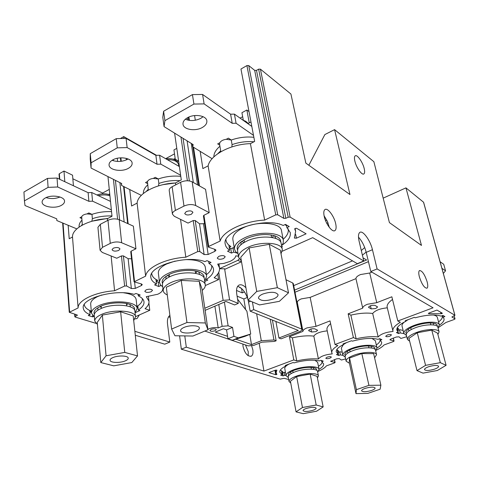 <?xml version="1.0" encoding="UTF-8"?>
<svg xmlns="http://www.w3.org/2000/svg" width="479" height="479" viewBox="0 0 479 479"><rect width="100%" height="100%" fill="white"/><g stroke="black" fill="none" stroke-linecap="round" stroke-linejoin="round"><path stroke-width="0.72" d="M94.363 314.14C93.561 312.398 94.255 310.608 96.465 308.763L100.255 306.476C108.961 302.231 125.253 301.614 131.486 305.195C133.964 306.548 134.982 308.153 134.539 310.009M97.866 307.763L97.872 310.218M99.794 306.692L101.267 307.332M135.066 312.835L137.138 308.53C137.377 301.255 111.661 299.279 98.44 305.883C93.686 308.177 91.363 310.626 91.477 313.218L94.399 317.044M136.138 299.471C135.503 296.094 131.36 293.872 123.72 292.807C131.36 293.872 135.503 296.094 136.138 299.471L137.138 308.53M101.746 294.98L97.608 296.597C92.878 298.914 90.573 301.399 90.687 304.045C90.573 301.399 92.878 298.914 97.608 296.597L101.746 294.98M126.564 304.764L127.869 303.848M130.408 306.895L129.935 304.5M162.519 283.508C161.609 281.478 162.405 279.359 164.92 277.161L169.68 274.228C178.511 269.97 193.45 269.114 200.042 272.419C203.024 273.868 204.353 275.682 204.024 277.868M166.099 276.257L165.86 279.053M167.231 275.521L169.452 276.569M204.701 281.089L206.641 276.245C206.461 268.557 181.882 266.611 167.955 273.521C162.106 276.371 159.297 279.407 159.531 282.634L160.495 284.879L162.734 286.807M205.24 266.887C203.826 262.055 197.39 259.636 185.93 259.63C197.39 259.636 203.826 262.055 205.24 266.887L206.641 276.245M175.158 261.067L166.722 263.947C160.908 266.821 158.124 269.899 158.363 273.192C158.124 269.899 160.908 266.821 166.722 263.947L175.158 261.067M195.552 273.042L197.396 271.455M199.653 274.479L198.677 271.862M237.59 249.96C236.524 247.607 237.428 245.104 240.296 242.452L246.386 238.602C257.103 234.231 266.833 233.393 275.575 236.099C279.185 237.584 280.904 239.614 280.73 242.188M241.236 241.667L240.775 244.871M241.661 241.344L243.973 242.578M281.616 245.829L283.179 243.057L283.37 240.374C282.706 232.345 259.378 230.561 244.769 237.764C237.5 241.344 234.063 245.152 234.476 249.182L235.602 251.631L238.039 253.684M281.49 230.698C280.79 222.525 257.564 220.615 243.057 227.884C235.83 231.495 232.429 235.351 232.854 239.458C232.429 235.351 235.83 231.495 243.057 227.884C257.564 220.615 280.79 222.525 281.49 230.698L283.37 240.374M272.174 237.494L273.91 235.536M275.976 238.53L274.419 235.692M406.342 333.821L405.791 332.426L406.581 330.744C408.072 329.013 410.862 327.379 414.958 325.84C423.705 322.936 430.585 322.235 435.603 323.726L437.135 324.858L437.321 326.349M408.06 329.366L409.234 330.726M438.028 327.875L439.333 324.846C438.8 321.068 424.795 321.325 414.119 325.403C407.036 328.175 403.617 330.839 403.863 333.402L406.461 335.48M437.357 317.463C437.01 316.284 435.656 315.457 433.285 314.984C435.656 315.457 437.01 316.284 437.357 317.463L439.333 324.846M408.431 319.541L405.982 320.9L408.431 319.541M404.396 322.014C402.558 323.505 401.767 324.846 402.037 326.037C401.767 324.846 402.558 323.505 404.396 322.014M433.226 324.93L433.615 323.181M345.263 355.711L344.754 354.406L345.515 352.873C346.802 351.418 349.179 350.047 352.652 348.742C361.519 345.868 368.495 345.239 373.578 346.856L374.931 347.946L375.021 349.341M347.03 351.538L348.239 352.825M375.65 350.76L376.997 347.94C376.644 344.209 362.088 344.395 351.73 348.365C345.646 350.73 342.695 353.023 342.886 355.244L345.293 357.25M375.326 340.749L371.979 338.437L375.326 340.749L376.997 347.94M346.652 342.569L343.928 344.185L346.652 342.569M343.389 344.587L341.347 348.047L343.389 344.587M371.069 347.934L371.626 346.263M288.364 376.141L288.603 373.53C289.729 372.309 291.771 371.147 294.729 370.039C303.698 367.189 310.763 366.621 315.912 368.339L317.098 370.674M290.178 372.225L291.454 373.44M317.667 371.979L319.05 369.369C318.87 365.705 303.77 365.848 293.735 369.716C288.484 371.74 285.927 373.716 286.065 375.638L288.316 377.56M317.649 362.352L314.954 360.256L317.649 362.352L319.05 369.369M289.202 363.98C286.071 365.627 284.592 367.165 284.783 368.602C284.592 367.165 286.071 365.627 289.202 363.98M313.23 369.297L313.967 367.704M317.421 378.009L318.451 375.913C318.301 372.716 304.854 372.901 295.902 376.302C291.214 378.093 288.927 379.823 289.041 381.506L290.753 383.068M318.451 375.913L317.571 371.5C317.409 368.255 303.991 368.405 295.064 371.824C290.388 373.62 288.107 375.374 288.226 377.075L289.041 381.506M133.707 320.541L135.503 316.847C135.719 310.476 112.799 308.853 100.997 314.655C96.734 316.679 94.65 318.828 94.752 321.104L97.435 324.481M135.503 316.847L134.88 311.122C135.084 304.674 112.224 302.968 100.464 308.805C96.219 310.841 94.147 313.009 94.243 315.314L94.752 321.104M202.198 290.37C204.467 288.556 205.491 286.741 205.269 284.933C205.12 278.197 183.218 276.593 170.775 282.67C165.536 285.179 163.016 287.849 163.213 290.681C163.471 292.406 164.83 293.825 167.297 294.95M205.269 284.933L204.395 279.017C204.234 272.204 182.385 270.515 169.997 276.634C164.77 279.155 162.267 281.85 162.471 284.718L163.213 290.681M281.035 253.87L282.323 249.481C281.748 242.452 260.959 240.985 247.906 247.32C241.386 250.475 238.303 253.822 238.656 257.355L241.398 261.019M282.323 249.481L281.143 243.368C280.544 236.255 259.822 234.71 246.817 241.087C240.326 244.26 237.261 247.637 237.62 251.212L238.656 257.355M437.914 334.51L439.093 331.857C438.632 328.558 426.166 328.834 416.64 332.426C410.305 334.869 407.246 337.21 407.449 339.455L409.653 341.222M439.093 331.857L437.848 327.205C437.381 323.864 424.939 324.103 415.437 327.714C409.126 330.175 406.078 332.534 406.294 334.809L407.449 339.455M374.584 357.801L376.566 354.711C376.266 351.448 363.31 351.67 354.065 355.167C348.628 357.25 345.988 359.262 346.143 361.208L349.436 363.25M376.566 354.711L375.518 350.179C375.207 346.874 362.274 347.053 353.059 350.574C347.634 352.67 345.006 354.7 345.167 356.669L346.143 361.208M306.183 408.491C304.075 409.24 303.039 409.946 303.075 410.617C304.428 411.838 307.734 411.73 312.991 410.281C315.122 409.533 316.17 408.821 316.14 408.138C314.793 406.916 311.476 407.03 306.183 408.491M323.157 406.916L317.098 376.356L310.164 374.081L296.651 376.542L290.418 381.218L296.058 411.868L303.195 413.67L316.571 411.221L323.157 406.916L316.188 405L310.164 374.081M316.188 405L302.465 407.509L296.651 376.542M302.465 407.509L296.058 411.868M262.755 294.052C259.786 295.375 258.367 296.752 258.492 298.189C260.762 301.123 265.827 301.339 273.695 298.842C276.718 297.519 278.161 296.118 278.036 294.651C275.766 291.723 270.677 291.525 262.755 294.052M248.026 300.123L259.528 304.919L279.389 301.333L288.508 292.813L280.323 250.14L269.276 244.308L249.116 247.93L240.757 257.253L248.026 300.123L256.726 291.412L249.116 247.93M288.508 292.813L277.359 287.681L269.276 244.308M277.359 287.681L256.726 291.412M112.906 357.585C110.966 358.43 110.014 359.316 110.05 360.232C109.99 362.819 120.085 363.202 125.324 360.855C127.3 360.004 128.27 359.106 128.234 358.166C128.342 355.61 118.175 355.196 112.906 357.585M120.648 311.787L102.356 315.086L97.249 322.409L100.8 362.561L113.763 365.836L131.803 362.561L137.521 355.909L133.21 315.918L120.648 311.787L124.762 352.4L106.075 355.783L102.356 315.086M106.075 355.783L100.8 362.561M137.521 355.909L124.762 352.4M184.044 327.42C181.661 328.474 180.505 329.576 180.577 330.72C180.649 333.456 190.289 333.845 195.827 331.384C198.258 330.33 199.438 329.217 199.366 328.049C199.324 325.337 189.612 324.912 184.044 327.42M171.626 329.061L174.955 335.749L192.899 336.036L207.952 329.78L201.97 288.813L199.282 281.293L181.242 280.419L166.315 287.232L171.626 329.061L186.948 322.523L181.242 280.419M207.952 329.78L205.329 322.966L199.282 281.293M205.329 322.966L186.948 322.523M428.693 366.716C425.843 367.74 424.454 368.698 424.508 369.596C425.771 370.86 429.058 370.728 434.375 369.201C437.243 368.177 438.656 367.213 438.602 366.297C437.345 365.034 434.04 365.172 428.693 366.716M417.269 332.743L408.94 338.36L417.005 370.62L423.011 373.123L437.357 370.506L446.093 365.315L437.555 333.156L431.771 330.109L417.269 332.743L425.586 365.351L417.005 370.62M446.093 365.315L440.333 362.663L431.771 330.109M440.333 362.663L425.586 365.351M365.184 388.373C362.735 389.247 361.537 390.068 361.585 390.846C362.89 392.097 366.19 391.978 371.476 390.487C373.943 389.619 375.159 388.786 375.117 387.996C373.812 386.745 370.501 386.87 365.184 388.373M367.788 393.391L380.116 389.223L380.877 385.182L373.626 353.628L361.819 353.556L349.532 358.017L349.257 362.405L356.005 393.63L367.788 393.391M380.877 385.182L368.932 385.361L361.819 353.556M368.932 385.361L356.394 389.649L349.532 358.017M356.394 389.649L356.005 393.63M203.108 116.708L200.851 118.307C195.516 120.918 190.343 121.229 185.331 119.241M187.433 117.762C184.241 119.666 182.768 121.834 183.014 124.271C183.481 129.665 195.408 131.581 202.318 127.492C205.599 125.582 207.108 123.378 206.844 120.864C206.401 115.559 194.366 113.565 187.433 117.762M128.103 158.944L127.396 159.369C122.385 161.788 117.295 162.094 112.128 160.291M112.673 159.962C110.14 161.453 108.937 163.153 109.062 165.069C109.23 170.201 121.846 172.242 128.414 168.309C131.03 166.812 132.264 165.075 132.126 163.105C131.994 158.058 119.277 155.932 112.673 159.962M60.001 197.007C55.492 198.833 50.852 199.036 46.086 197.611M45.098 198.108C43.056 199.3 42.062 200.647 42.11 202.156C42.032 206.976 55.253 209.042 61.468 205.287C63.575 204.09 64.599 202.713 64.533 201.156C64.665 196.42 51.349 194.258 45.098 198.108M151.741 273.551L151.771 273.88C152.154 276.521 154.178 278.694 157.836 280.407L156.178 281.179M225.968 239.787L226.04 240.446C226.471 242.841 228.082 244.865 230.884 246.517L229.213 247.29M84.28 304.524L84.28 304.524C84.603 307.243 86.944 309.446 91.297 311.14M186.235 211.616L184.72 213.484C185.792 215.161 188.013 215.418 191.39 214.251L192.917 212.365C191.845 210.694 189.618 210.443 186.235 211.616M113.289 248.2L112.05 249.685C113.146 251.289 115.373 251.541 118.726 250.433L119.984 248.942C118.888 247.344 116.66 247.092 113.289 248.2M366.154 252.068L362.399 255.193M363.016 257.822L366.615 260.001L294.579 290.106M364.711 247.553L361.298 250.523M146.089 289.867L144.796 291.256C145.808 292.603 147.933 292.771 151.16 291.747L152.472 290.352C151.46 289.005 149.328 288.837 146.089 289.867M218.831 256.319L217.25 258.049C218.244 259.456 220.358 259.624 223.609 258.546L225.196 256.804C224.208 255.397 222.088 255.235 218.831 256.319M387.295 335.001L385.691 336.258C386.26 336.893 387.649 336.875 389.876 336.204L391.481 334.941C390.918 334.306 389.523 334.324 387.295 335.001M327.169 357.142L325.786 358.226C326.367 358.849 327.762 358.837 329.977 358.184L331.366 357.1C330.785 356.472 329.384 356.49 327.169 357.142M324.205 216.364C325.732 223.992 332.378 232.728 334.941 230.597C336.204 229.609 336.45 227.297 335.683 223.663C334.138 216.131 327.588 207.437 324.96 209.562C323.726 210.521 323.475 212.784 324.205 216.364M329.312 227.393L327.528 221.657L324.073 215.712M419.376 276.868C421.837 284.316 424.376 288.095 426.993 288.202C427.963 287.43 428.01 285.292 427.124 281.796C424.675 274.407 422.143 270.653 419.52 270.539C418.568 271.294 418.52 273.401 419.376 276.868M139.371 314.942L137.114 318.457L135.012 318.936M251.661 345.958L252.846 349.874C253.319 353.143 252.786 355.25 251.253 356.202C247.607 356.61 244.871 353.394 243.051 346.562L242.889 344.066M248.194 355.723L248.254 351.67L245.476 344.952M211.155 329.384L209.91 330.546C210.688 331.48 212.395 331.54 215.035 330.738L216.292 329.57C215.514 328.642 213.802 328.576 211.155 329.384M227.567 336.348L215.275 332.097L223.4 328.75L226.561 329.869L232.525 327.42L228.118 325.822L222.136 326.325L218.202 327.953C215.538 327.247 212.538 327.498 209.197 328.708L207.892 329.378M335.007 344.491L330.031 320.894L316.02 326.355L307.003 327.893C304.207 329.037 302.866 330.199 302.968 331.36L289.436 336.725L293.795 359.915L296.74 360.926C304.866 359.094 312.092 358.454 318.421 358.999C320.445 356.358 325.061 354.658 332.27 353.885L331.809 352.837C331.432 350.658 333.432 348.251 337.809 345.616L335.007 344.491L353.406 337.605L356.136 338.779C364.633 336.851 371.979 336.24 378.176 336.947C380.751 334.031 385.721 332.198 393.079 331.444L392.924 330.977C392.421 328.396 394.9 325.498 400.366 322.283L397.815 320.984L433.052 307.799L370.794 271.515L366.219 252.343C364.579 246.128 362.004 241.063 358.49 237.147M316.02 326.355L310.147 297.393L301.261 298.89C298.519 300.076 297.214 301.297 297.333 302.548L297.046 302.752M397.815 320.984L391.852 296.788L376.757 302.674L367.429 304.255C364.327 305.53 362.759 306.829 362.723 308.147L348.149 313.829L353.406 337.605M376.757 302.674L369.71 273.012L360.519 274.551C357.484 275.868 355.963 277.233 355.951 278.64L362.723 308.147M238.47 256.253L235.776 255.834C235.428 257.906 233.459 259.786 229.866 261.468L224.052 263.348L217.7 264.085L219.49 267.815C219.915 271.138 218.137 274.431 214.143 277.7L218.604 279.616L205.305 285.544M163.04 289.25L162.68 289.196C162.686 291.016 161.064 292.693 157.813 294.22L146.275 296.687L148.975 301.231C149.22 303.74 147.909 306.225 145.047 308.686L149.765 310.308L135.485 316.679M321.445 360.489L321.696 361.735L323.648 363.854C323.906 365.555 322.367 367.381 319.044 369.321M379.817 338.731L380.182 340.294L381.889 339.665L379.721 338.683L378.003 339.318C371.584 337.695 363.058 338.312 352.424 341.156L351.49 340.767L343.012 343.928L343.952 344.311C338.485 347.018 335.917 349.538 336.246 351.861L338.096 353.993L336.468 354.592L338.779 355.472L340.401 354.879L342.916 355.364M377.021 348.065C380.422 345.922 381.955 343.946 381.625 342.126L380.182 340.294M442.602 315.559L443.057 317.242L444.901 316.565L442.943 315.439L441.099 316.116C435.046 314.212 426.406 314.769 415.185 317.793L414.335 317.337L405.198 320.744L406.054 321.187C399.474 324.427 396.402 327.397 396.84 330.115L398.163 331.905L396.414 332.546L398.528 333.57L400.276 332.929L403.959 333.683M439.387 325.133C442.889 322.768 444.434 320.619 444.009 318.685L443.057 317.242M354.885 161.183C356.34 167.638 362.01 175.589 363.896 173.907C364.776 173.194 364.872 171.392 364.19 168.494C362.717 162.106 357.118 154.184 355.184 155.849C354.322 156.543 354.221 158.321 354.885 161.183M146.34 191.325L148.209 189.379M143.401 193.444C143.233 190.546 144.652 187.714 147.658 184.936M81.244 225.687L82.274 224.525M79.137 227.04L79.101 226.615C78.933 224.441 79.873 222.304 81.903 220.196M217.7 153.771L220.699 150.807M219.933 146.245C215.879 149.699 213.85 153.25 213.844 156.902M375.77 308.524L377.608 306.943L375.015 305.398C371.884 304.985 369.734 305.632 368.567 307.35L371.195 308.895L375.77 308.524M316.05 331.612L317.637 330.259L314.757 328.822C311.733 328.468 309.691 329.049 308.638 330.564L311.554 332.007L316.05 331.612M163.602 111.266L164.902 120.642L164.075 126.618L162.794 117.307L163.602 111.266L192.438 94.597L202.581 94.459L204.12 103.895L232.219 123.325L236.075 123.241L234.429 114.116L251.816 126.438M236.075 123.241L253.505 135.365M90.262 153.669L91.112 162.788L91.058 168.051L90.22 158.992L90.262 153.669L116.247 138.647L126.091 138.389L127.145 147.574L157.028 164.249L160.776 164.123L159.597 155.238L179.397 166.578M160.776 164.123L180.643 175.266M57.69 186.99L48.086 187.367L24.423 200.881L23.95 192.007L47.487 178.398L57.037 178.05L57.69 186.99L88.896 201.33L92.543 201.168L91.746 192.522L110.493 201.39M92.543 201.168L111.362 209.868M91.746 192.522L88.118 192.672L57.037 178.05M159.597 155.238L155.867 155.352L126.091 138.389M234.429 114.116L230.597 114.194L202.581 94.459M443.332 273.431L445.548 270.821L443.728 264.294L440.087 261.732M82.322 225.082L81.711 216.759C82.304 215.299 84.082 214.347 87.04 213.909L91.962 214.364C98.093 212.275 104.614 211.359 111.535 211.622M91.842 221.274L92.357 218.705L91.98 214.352L88.819 212.951L87.04 213.909M148.298 190.151L147.466 181.523C148.28 179.882 150.232 178.841 153.316 178.392L158.298 178.966C165.638 176.458 173.135 175.589 180.799 176.356M158.513 185.87L158.854 183.439L158.274 178.972M249.266 122.858L246.853 110.014L241.925 112.709L243.35 120.433M231.89 146.903L232.058 144.616L231.273 140.018C238.841 137.395 246.374 136.491 253.87 137.311M232.058 144.616C239.35 142.083 246.655 141.143 253.972 141.79M108.104 218.328L92.345 221.13M92.357 218.705C98.488 216.622 105.033 215.706 111.978 215.951M175.518 182.954L163.243 184.625M158.854 183.439C165.644 181.11 172.656 180.182 179.894 180.661M123.414 255.888L126.6 285.969L124.612 286.041L121.456 255.936L123.414 255.888L128.132 258.69L131.533 258.78M126.6 285.969L131.366 288.556L128.132 258.69M197.761 251.589L193.205 220.55L195.21 220.526L199.797 251.541L197.761 251.589L185.822 257.211C165.776 258.343 146.49 267.665 145.628 276.144L134.072 281.856L141.323 283.903L142.287 284.61L141.413 285.562L135.294 288.412L131.366 288.556M134.072 281.856L130.749 251.643L131.168 251.146L134.509 281.377M204.539 223.214L203.479 223.735L199.521 223.783L195.21 220.526M203.479 223.735L208.155 254.475L214.915 251.331L214.592 249.266M275.736 214.873L246.919 65.587L248.739 65.581L277.706 214.772L275.736 214.873L264.659 220.089C244.056 221.035 222.627 231.393 220.136 241.057L208.706 246.434L208.179 247.038L215.149 249.439L215.975 250.14L214.915 251.331M199.797 251.541L204.138 254.577L199.521 223.783M208.155 254.475L204.138 254.577M208.179 247.038L203.419 215.885L203.934 215.257L208.706 246.434M345.646 358.891L341.419 360.04L339.306 358.627L336.665 358.807L330.702 361.358L334.917 362.405L334.342 359.657M334.917 362.405L334.659 362.884L326.444 365.866C325.007 367.704 322.319 369.501 318.391 371.249M406.767 336.707L400.881 338.443L399.079 336.833L396.408 336.994L390.984 338.976L389.924 339.803L393.9 340.976L393.217 338.162M393.9 340.976L393.54 341.503L384.05 344.952C382.434 346.766 379.793 348.532 376.135 350.263M310.147 297.393L355.951 278.64M369.71 273.012L371.854 272.132M236.512 290.448L242.248 292.885L244.488 291.921M352.514 260.863L293.705 285.622M301.71 329.097L253.744 309.656L250.146 311.158L298.291 330.432L278.934 338.018L281.107 338.833L300.417 331.288L302.303 329.654L301.71 329.097L292.711 282.969L285.999 279.742M292.711 282.969L293.31 283.61L302.303 329.654M247.344 297.471L243.835 298.962L237.093 296.154M290.136 217.101L288.196 217.203L258.624 69.156L260.42 69.15L290.136 217.101L363.765 260.977L357.328 263.666L312.697 237.662L282.299 251.212M134.868 331.318L169.794 342.078L167.518 323.93C167.087 319.822 167.878 316.972 169.889 315.362M184.792 335.905L186.295 347.161L263.953 371.081L293.795 359.915M259.181 343.257L263.953 371.081M240.093 118.127L242.661 116.726M174.5 153.867L165.632 158.699C171.171 158.675 176.158 158.016 178.631 164.68C177.625 161.279 173.877 159.621 167.387 159.699M109.272 189.403L102.596 193.043L72.85 178.793M102.674 193.797L102.596 193.043M68.168 225.274L69.204 238.74L72.503 237.009C71.94 228.501 88.645 219.502 107.422 218.681L112.014 216.274L107.967 176.583M73.419 185.756L72.557 175.194L63.988 171.051L59.36 173.721L59.773 179.338M64.809 181.703L63.988 171.051M156.555 155.334L123.726 136.611L120.385 138.539M145.628 276.144L137.108 203.108L131.599 206L129.731 189.546M126.366 159.89L126.193 158.321M123.935 138.443L123.726 136.611M137.108 203.108C137.772 193.54 156.16 183.631 175.452 182.99L181.307 179.918L174.601 133.126M200.186 151.364L202.88 168.596L208.12 165.848C210.269 155.04 230.609 144.083 250.415 143.652L254.648 141.437L240.961 69.024L246.919 65.587M195.312 120.235L194.582 115.571M205.114 310.356L225.878 301.441L234.62 304.943L238.279 303.393L229.567 299.86L223.136 300.345L204.808 308.242M204.844 331.067L248.236 345.892L253.75 345.395L261.905 342.186L274.497 341.413L276.144 340.767L273.958 339.964L261.3 340.737L251.481 344.611L235.8 339.192M161.327 285.771L160.728 285.604L158.777 286.502L154.561 284.885L156.519 283.981C153.118 282.251 151.238 280.107 150.873 277.551C147.837 266.114 186.618 254.481 204.916 261.624L207.012 260.654L211.053 262.48L208.964 263.444C211.646 265.061 213.161 266.947 213.508 269.102C213.897 272.671 211.473 276.12 206.239 279.437L207.79 280.089L204.755 281.454M137.826 305.859L138.281 309.997L139.916 310.548L135.27 312.637M93.555 316.469L92.681 316.876L88.274 315.511L90.058 314.685C85.849 312.961 83.585 310.751 83.28 308.057C81.035 298.172 115.816 288.663 134.054 294.357L135.958 293.483L140.227 295.022L138.329 295.896C141.814 297.561 143.706 299.567 143.999 301.902C144.221 304.692 142.317 307.392 138.281 309.997M237.237 253.157L233.638 252.104L231.489 253.092L227.525 251.182L229.686 250.182C227.142 248.541 225.669 246.571 225.268 244.278C221.148 231.034 265.019 216.472 283.173 225.471L285.496 224.4L289.226 226.561L286.915 227.621L290.268 232.572C290.897 236.824 288.202 240.985 282.185 245.056M281.694 246.224L282.406 246.601L281.814 246.871M295.076 228.453L294.699 228.878L295.645 231.369L294.375 238.051L296.417 238.183L306.111 233.818L296.537 228.243L295.076 228.453L295.645 231.369M75.059 314.284L75.221 316.385L74.856 316.769L75.239 317.074L95.884 323.325M135.294 335.252L164.77 344.173L169.794 342.078M288.196 217.203L285.831 218.304L283.891 218.4L254.696 70.383L256.499 70.371L285.831 218.304M277.706 214.772L283.891 218.4M124.612 286.041L114.571 290.765C95.076 292.04 77.628 300.477 78.107 307.937L69.269 312.314L76.975 314.871L77.358 315.176L76.993 315.559L76.939 314.859M75.221 316.385L76.993 315.559M217.723 273.988L218.604 279.616M148.909 302.962L149.765 310.308M276.916 374.321L276.09 372.83L276.898 370.147L275.461 370.153L268.887 372.602L275.712 374.698L276.916 374.321M428.956 313.038L428.358 313.523L429.052 313.679L441.045 313.745L442.368 313.254L436.95 310.069L428.956 313.038M281.538 371.177L282.149 374.566L279.766 372.201C279.514 370.207 281.67 368.076 286.226 365.806L285.215 365.471L293.106 362.525L294.112 362.866C304.207 360.184 312.613 359.525 319.337 360.891L320.93 360.304L323.289 361.154L321.696 361.735M286.059 375.596L284.616 375.332L283.101 375.889L280.628 375.123L282.149 374.566M370.794 271.515L377.105 268.929L454.894 315.284L423.538 202.21L405.958 187.87L383.17 198.138M288.675 379.506L284.143 378.308L280.167 379.111L181.337 349.191L186.295 347.161M438.267 327.63L445.901 322.499L454.439 319.397L454.978 318.846L451.889 316.996L454.894 315.284M59.402 179.158L59.031 174.182L59.36 173.721M176.787 148.388L173.949 149.945L175.254 159.184M246.853 110.014L249.008 111.589M248.739 65.581L254.696 70.383M258.624 69.156L256.499 70.371M405.958 187.87L421.478 245.428L389.415 222.609L373.865 161.692L334.581 129.641L349.963 194.534L305.853 163.135L290.921 94.028L260.42 69.15M121.456 255.936L116.78 258.241L102.32 252.457L100.075 250.242L102.512 247.314L110.272 243.386L107.979 220.292C111.829 218.61 115.577 218.424 119.223 219.735L133.378 226.154L135.94 248.793L131.168 251.146M107.422 218.681L107.601 220.49M111.122 255.978L114.571 290.765M250.415 143.652L264.659 220.089M193.205 220.55L188.049 223.094L174.314 216.286L172.422 214.131C172.308 212.778 173.302 211.544 175.398 210.431L183.99 206.084L180.595 182.289C184.798 180.439 188.66 180.284 192.169 181.834L205.563 189.343L209.203 212.658L203.934 215.257M175.452 182.99L175.709 184.846M180.535 219.37L185.822 257.211M377.105 268.929L372.446 249.715C370.369 240.452 362.854 230.04 359.837 232.387C358.316 233.566 358.076 236.542 359.124 241.314L363.765 260.977M170.141 317.343L168.578 316.817M181.337 349.191L179.589 335.821M78.107 307.937L72.503 237.009M334.581 129.641L324.87 134.557L308.847 165.267M241.314 288.298L239.769 287.634L239.692 287.143M220.136 241.057L208.12 165.848M242.248 292.885L241.512 288.466M92.567 315.565L92.681 316.876M89.699 310.458L90.058 314.685M138.15 294.274L138.329 295.896M160.669 285.095L160.728 285.604M158.244 282.167L158.777 286.502M155.962 279.407L156.519 283.981M208.652 261.396L208.964 263.444M206.174 278.982L206.239 279.437M232.932 247.829L233.638 252.104M230.716 248.409L231.489 253.092M228.848 245.08L229.686 250.182M286.376 224.908L286.915 227.621M399.522 329.863L400.276 332.929M398.127 331.917L398.528 333.57M397.187 327.923L398.163 331.905M405.881 320.493L406.054 321.187M339.767 351.891L340.401 354.879M338.072 352.143L338.779 355.472M337.3 350.209L338.096 353.993M343.808 343.629L343.952 344.311M286.107 365.136L286.226 365.806M284.089 372.417L284.616 375.332M282.532 372.74L283.101 375.889M392.924 330.977L387.188 307.344C386.685 304.991 388.457 302.357 392.505 299.447M348.149 313.829L350.873 315.122C359.256 313.194 366.525 312.643 372.68 313.482C375.171 310.428 380.045 308.548 387.307 307.847M372.68 313.482L378.176 336.947M350.873 315.122L356.136 338.779M289.436 336.725L292.37 337.845C300.393 336.013 307.542 335.432 313.823 336.108L318.421 358.999M292.37 337.845L296.74 360.926M331.809 352.837L326.995 329.732C326.648 327.893 327.852 325.87 330.618 323.666M313.823 336.108C315.721 333.372 320.194 331.63 327.235 330.875M278.934 338.018L275.916 321.475M241.518 261.744L225.274 269.102L224.603 268.797L229.567 299.86M238.279 303.393L236.752 294.076C236.105 289.52 236.806 286.55 238.859 285.179C240.877 284.179 243.23 285.029 245.925 287.729M252.421 301.956L253.744 309.656M219.568 268.629L237.859 260.342L239.207 258.852M276.144 340.767L272.407 320.068M273.958 339.964L270.228 319.2M261.3 340.737L256.636 313.757M251.481 344.611L249.775 334.408M245.613 309.566L243.835 298.962M232.525 327.42L233.944 336.348L238.297 337.869L250.727 334.025L244.871 336.378L232.327 340.27L227.944 338.773L226.561 329.869M250.727 334.025L246.901 311.23L237.59 299.189M218.202 327.953L214.897 306.159M250.146 311.158L248.2 300.195M247.805 298.806C245.272 291.795 241.877 287.651 237.632 286.37M232.327 340.27L238.297 337.869M227.944 338.773L233.944 336.348M178.41 161.016L174.548 158.771L174.703 159.878M219.568 268.755L224.603 268.797M325.54 220.639L326.792 220.071M326.528 222.855L327.079 223.202L327.989 222.795M327.079 223.202L326.762 223.322M294.992 292.244L368.441 261.648M192.169 181.834L195.707 205.539L209.203 212.658M195.707 205.539C192.163 204.078 188.259 204.258 183.99 206.084M172.422 214.131L169.219 190.522C169.099 189.115 170.069 187.846 172.135 186.714L180.595 182.289M119.223 219.735L121.654 242.745L135.94 248.793M121.654 242.745C117.972 241.518 114.176 241.733 110.272 243.386M100.075 250.242L97.932 227.315L100.327 224.298L107.979 220.292M231.249 140.03L226.268 139.293C223.052 139.754 220.903 140.91 219.819 142.748L219.586 144.185L220.861 151.747M280.413 370.004L282.867 371.854L281.736 372.273M281.778 372.506L282.891 372.854L284.346 372.321L285.508 372.572M318.439 366.309C320.798 364.824 322.062 363.405 322.235 362.046M91.309 311.278L89.824 311.967M89.83 312.021L91.417 312.518M137.048 307.704L137.82 307.35L136.976 307.063M136.91 306.476C140.766 303.973 142.586 301.375 142.371 298.68L142.371 298.68M137.82 307.35L137.671 305.973M229.279 247.709L231.183 248.637L233.249 247.685L234.291 248.086M283.161 239.278C287.077 235.919 288.759 232.578 288.208 229.255L288.047 228.615M286.598 226.004L285.119 224.573M156.202 281.371L158.489 282.263L159.429 281.826M206.401 274.659C210.287 271.767 212.047 268.821 211.688 265.827L211.628 265.504L211.688 265.827M336.821 349.538L338.743 351.221L337.605 351.64M337.677 351.987L338.563 352.334L340.126 351.76L342.245 352.257M376.302 344.958C378.955 343.15 380.218 341.467 380.092 339.904M379.979 339.413L379.596 338.731M397.336 327.654L398.72 329.073L397.576 329.498M397.702 330.013L398.312 330.312L399.983 329.696L403.138 330.486M438.548 321.918C441.422 319.81 442.668 317.9 442.279 316.182L442.111 315.745M441.913 268.306L445.548 270.821M204.12 103.895L193.929 104.063L192.438 94.597M164.902 120.642L193.929 104.063M212.113 158.693L192.72 146.778L193.151 144.592L164.075 126.618M219.819 142.748L217.682 143.892L219.759 145.233M231.273 140.018L228.429 138.138L226.268 139.293M192.72 146.778L192.307 144.071M91.112 162.788L117.253 147.861L116.247 138.647M141.299 195.354L121.528 185.433L121.301 183.313M127.145 147.574L117.253 147.861M121.528 185.433L121.666 183.499L91.058 168.051M147.466 181.523L145.532 182.559L147.49 183.583M158.298 178.966L155.274 177.338L153.316 178.392M48.086 187.367L47.487 178.398M76.82 228.884L56.839 220.556L56.72 218.825M24.423 200.881L25.004 205.533L56.738 218.837L56.839 220.556M81.711 216.759L79.951 217.706L81.759 218.49M248.146 123.456L250.966 121.941M177.17 161.68L178.583 160.92M173.464 159.363L174.548 158.771M108.643 194.462L109.727 193.875M88.082 213.826L88.04 213.371M88.896 201.33L88.118 192.672M157.028 164.249L155.867 155.352M232.219 123.325L230.597 114.194M109.93 195.839C106.374 194.696 102.512 194.63 98.351 195.642M248.218 123.887L245.775 122.157M308.907 329.971L309.111 331.013M310.943 328.971L311.554 332.007M368.728 306.823L368.944 307.757M370.459 305.746L371.195 308.895M141.413 285.562L141.221 283.879M134.611 282.233L135.294 288.412M330.971 360.968L331.109 361.615M390.128 339.431L390.271 340.042M117.6 219.196L113.427 179.338M187.373 180.757L180.96 137.054M120.87 157.825L121.253 161.291M124.055 186.696L128.15 223.783M63.03 223.136L69.635 311.925M188.9 117.038L189.415 120.403M193.528 147.275L199.444 185.912M454.978 318.846L454.164 315.912M124.151 221.969L119.888 182.601M117.6 161.447L117.259 158.28M113.23 159.669L113.337 160.728M115.415 180.344L119.606 219.909M187.367 117.798L187.714 120.079M191.265 143.425L197.57 184.858M193.33 182.481L187.085 140.844M183.068 138.359L189.361 180.918M441.83 312.913L442.003 313.541M441.482 312.709L441.734 313.643M440.632 312.212L441.045 313.745M428.891 313.068L429.052 313.679M276.575 373.925L276.688 374.542M276.239 373.333L276.467 374.626M274.94 370.351L275.712 374.698M295.663 234.453L296.417 238.183M223.136 300.345L218.747 272.264M224.394 302.081L228.118 325.822M222.136 326.325L218.777 304.488M248.601 302.063L250.619 301.207M366.219 252.343L372.446 249.715M241.188 261.929L237.859 260.342M172.135 186.714L175.398 210.431M100.327 224.298L102.512 247.314M91.477 313.218L90.687 304.045M159.531 282.634L158.363 273.192M234.476 249.182L232.854 239.458M403.863 333.402L402.037 326.037M342.886 355.244L341.347 348.047M286.065 375.638L284.783 368.602M311.404 369.141L311.051 367.363M293.094 372.626L292.765 370.842M126.678 305.83L126.432 303.518M101.362 308.41L101.153 306.075M195.594 273.347L195.252 270.952M169.488 276.868L169.177 274.467M271.581 237.392L271.114 234.926M244.494 242.272L244.068 239.793M430.896 324.804L430.399 322.93M411.216 329.558L410.743 327.684M368.986 347.778L368.573 345.952M350.059 351.837L349.658 350.011M96.932 194.971C101.41 193.414 105.709 193.384 109.835 194.881M248.625 124.175C247.05 122.007 245.29 120.762 243.338 120.433M178.631 164.68L178.859 166.273M151.771 273.88L151.735 273.569M226.04 240.446L225.944 239.841M334.486 230.8L334.941 230.597M136.461 318.745L137.114 318.457M250.858 356.358L251.253 356.202M302.968 331.36L297.333 302.548M335.114 362.531L334.504 359.597M394.067 341.096L393.343 338.114M69.269 312.314L62.647 222.974M455.044 318.924L454.206 315.895M454.96 315.368L423.616 202.318M74.658 314.158L74.856 316.769M127.653 223.555L123.57 186.451M120.804 161.345L120.415 157.848M198.785 185.541L192.881 146.873M188.822 120.313L188.361 117.283M275.611 370.105L276.09 372.83M148.43 296.555L148.975 301.231M218.897 264.043L219.49 267.815M288.208 229.255L288.089 228.657M442.279 316.182L442.153 315.727"/></g></svg>
